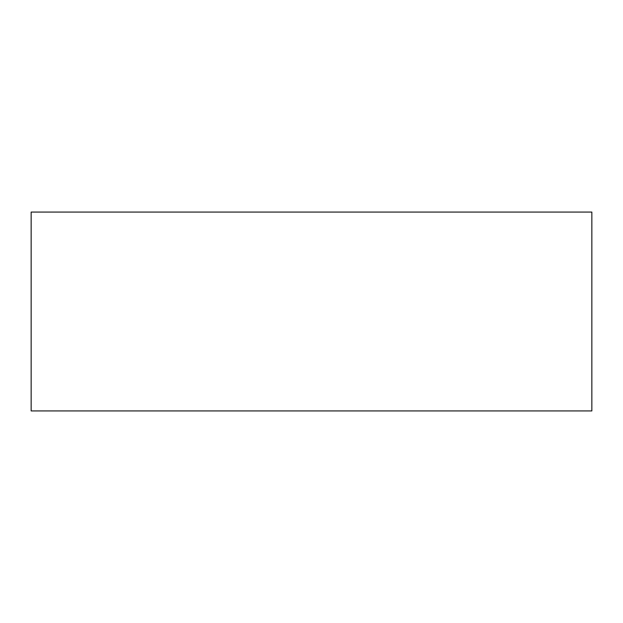 <?xml version="1.0" encoding="UTF-8"?>
<svg xmlns="http://www.w3.org/2000/svg" width="623" height="623" viewBox="0 0 623 623"><rect width="100%" height="100%" fill="white"/><g stroke="black" fill="none" stroke-linecap="round" stroke-linejoin="round"><path stroke-width="0.93" d="M591.85 212.069L31.15 212.069L31.15 410.931L591.85 410.931L591.85 212.069"/></g></svg>
